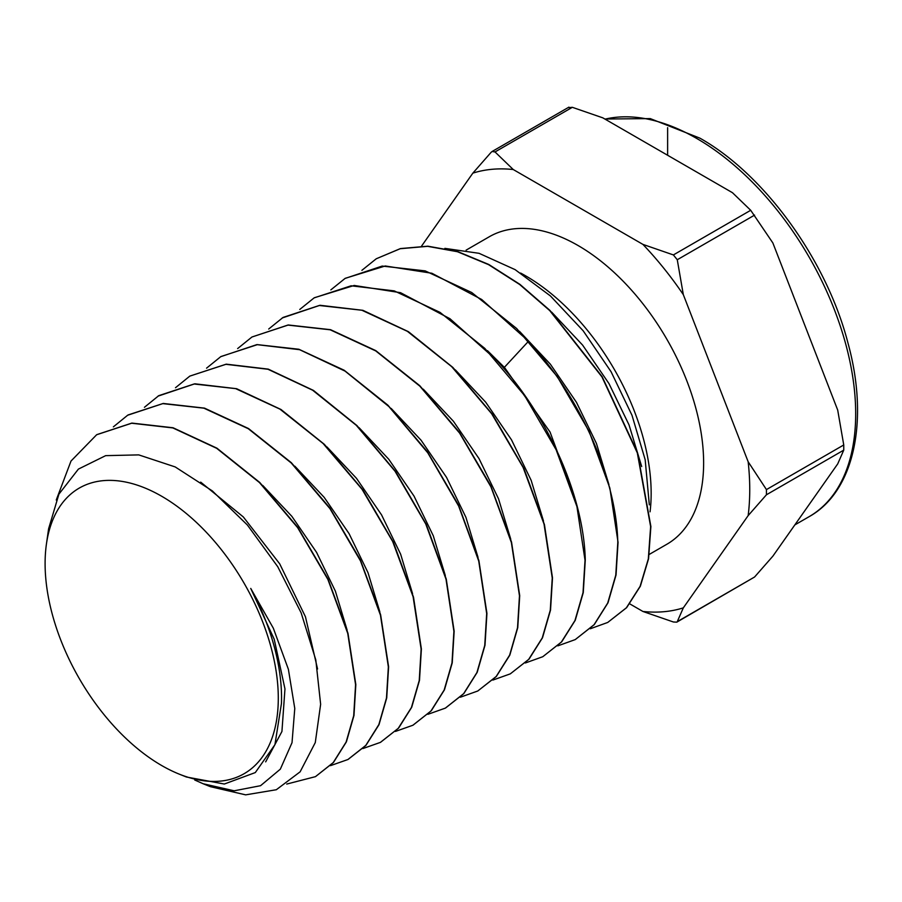 <?xml version="1.0" encoding="UTF-8"?>
<svg xmlns="http://www.w3.org/2000/svg" width="902" height="902" viewBox="0 0 902 902"><rect width="100%" height="100%" fill="white"/><g stroke="black" fill="none" stroke-linecap="round" stroke-linejoin="round"><path stroke-width="1.35" d="M766.441 489.594L766.441 494.77L748.153 515.617A242.762 140.16 -120 0 0 748.153 461.756L766.441 489.594L843.753 444.968L837.699 410.06L772.867 242.954L750.701 210.29L732.469 192.701L602.795 117.835L572.33 107.315L568.452 107.654M754.579 577.009L676.804 622.154L673.388 621.985L642.923 611.466A242.762 140.16 60 0 0 683.321 607.858L677.267 621.647L754.579 577.009L772.867 556.162L837.699 463.921L843.753 450.132L843.753 444.968M748.153 461.756L683.321 294.65L677.267 259.742L673.388 254.928L750.701 210.29M513.249 169.531A242.762 140.16 60 0 0 472.851 173.139L491.139 152.291L492.109 151.491L495.018 151.942L513.249 169.531L642.923 244.397L673.388 254.928M642.923 244.397A242.762 140.16 60 0 1 683.321 294.65M683.321 607.858L748.153 515.617M629.799 603.889L642.923 611.466M472.851 173.139L421.606 246.043M649.26 554.414L666.86 544.256A177.547 102.501 60 0 0 703.628 462.985A177.547 102.501 -120 0 0 626.135 284.31A177.547 102.501 -120 0 0 489.312 236.741L466.12 250.136M649.316 504.827L645.178 459.727L631.998 415.281L611.06 371.703L583.132 330.741L550.445 295.969L515.132 269.642L479.063 253.315L444.878 248.366M487.452 350.641L504.579 367.576L550.062 432.047L576.22 502.865M519.563 331.384L550.31 364.126L576.468 402.326L596.425 443.423L608.951 484.701M551.652 312.126L582.613 345.105L608.963 383.564L629.055 424.955L641.683 466.526M330.831 289.892L345.184 278.335L385.267 265.977L431.9 273.261L481.668 299.475L528.538 341.215C581.136 398.053 616.449 479.097 617.802 542.44L615.773 575.183L607.711 603.043L594.057 624.725L575.239 639.597L557.831 645.855M590.314 628.75L607.711 622.459L626.383 607.801L640.116 586.311L648.324 558.89L650.635 526.621L637.308 452.883L601.916 376.833L549.701 310.559L519.665 284.491L488.512 264.613L457.438 251.714L427.627 246.336L400.217 248.715L376.258 258.773L361.894 270.329M376.258 258.773L400.454 248.569L427.864 246.19L457.686 251.568L488.76 264.466L519.913 284.355L549.949 310.423L602.164 376.698L637.556 452.748L650.883 526.497L648.561 558.755L640.364 586.187L626.631 607.666L607.711 622.459M575.239 639.597L594.26 624.635L607.993 602.795L616.043 574.946L618.05 542.305L609.853 488.072L589.062 431.269L557.165 376.45L516.666 328.508L471.712 292.507L425.18 270.882L382.211 266.067L344.959 278.481M299.768 309.454L314.11 297.885L351.103 285.799L394.23 290.884L440.029 312.374L484.802 348.386L524.603 395.606L556.128 449.76L576.93 506.574L585.026 560.221L583.03 592.659L574.957 620.531L561.348 642.077L542.767 656.724L561.698 641.829L575.25 620.294L583.267 592.614L585.274 560.086C583.91 497.16 548.811 416.656 496.551 360.18L449.974 318.722L400.522 292.688L354.182 285.46L314.347 297.739M96.864 434.617L131.884 423.083L173.06 427.762L216.908 448.17L259.72 482.435L297.863 527.478L328.125 579.298L347.98 633.26L355.828 684.562L353.979 715.455L346.402 741.839L333.436 762.506L315.52 776.611M286.746 784.063L315.452 776.656L333.233 762.585L346.12 742.053L353.708 715.692L355.58 684.686L347.744 633.396L327.888 579.445L297.626 527.625L259.483 482.581L216.683 448.317L172.834 427.92L131.658 423.23L96.638 434.753L70.999 461.057L56.251 500.024M348.048 759.461L365.885 745.458L378.987 724.723L386.721 697.934L388.604 666.77L380.621 614.736L360.349 559.95L329.929 508.119L291.335 462.692L248.49 428.529L204.506 408.132L163.228 403.453L128.118 414.943M113.37 426.86L127.667 415.224L162.8 403.622L203.875 408.166L248.287 428.709L291.211 462.952L329.952 508.638L360.484 560.909L380.452 615.153L388.356 666.905L386.484 698.024L378.851 724.588L365.795 745.402L347.924 759.518L330.448 765.663M206.569 368.163L220.889 356.561L257.307 344.677L299.588 349.683L345.049 371.105L388.886 406.543L427.796 452.849L458.667 506.09L478.748 561.112L486.685 613.563L484.746 645.437L476.91 672.554L463.651 693.661L445.34 708.126L427.898 714.316M445.532 708.025L463.842 693.582L477.203 672.317L485.005 645.189L486.933 613.428L478.894 560.593L458.554 505.188L427.424 451.823L387.905 405.19L344.136 370.226L298.844 349.243L256.946 344.587L220.663 356.707M144.433 407.298L158.741 395.674L194.065 383.993L235.625 388.627L279.924 409.113L323.096 443.491L362.006 489.245L392.663 541.471L413.093 596.684L421.133 649.124L419.238 680.503L411.436 707.484L398.233 728.354L380.396 742.391L362.931 748.547M380.543 742.312L398.605 728.094L411.707 707.292L419.486 680.367L421.381 648.989L413.511 597.192L393.373 542.316L362.852 489.944L324.348 444.336L280.996 409.497L236.617 388.706L194.855 383.801L158.008 396.136M175.495 387.725L189.815 376.111L225.928 364.318L267.973 369.256L312.633 390.205L356.267 425.282L395.02 471.205L425.744 523.938L446.005 579.185L453.909 631.344L451.992 662.936L444.156 690.041L430.964 710.99L412.868 725.253L395.414 731.443M413.048 725.163L431.291 710.753L444.46 689.804L452.229 662.869L454.157 631.208L446.264 579.118L426.296 524.468L395.628 471.588L356.966 425.597L313.411 390.397L268.244 369.121L226.233 364.16L189.815 376.111M237.632 348.589L251.962 336.998L288.02 325.103L330.177 329.794L375.762 350.923L419.813 386.124L459.592 433.084L490.913 486.809L511.389 542.587L519.473 595.782L517.522 627.758L509.653 655.077L496.201 676.477L477.812 690.988L460.381 697.212M477.722 691.033L496.303 676.511L509.799 655.179L517.759 627.645L519.71 595.647L511.547 542.125L490.733 485.783L459.468 432.43L419.757 385.684L375.739 350.607L330.538 329.681L288.178 324.968L251.962 336.998M268.706 329.027L283.036 317.448L319.252 305.485L361.882 310.243L407.377 331.316L451.665 366.629L491.624 413.68L523.092 467.394L544.041 524.118L552.25 578.002L550.276 610.214L542.249 637.928L528.662 659.407L510.295 673.862L492.864 680.085M510.295 673.862L529 659.182L542.508 637.77L550.524 610.09L552.498 577.866L544.436 524.581L523.758 468.138L492.436 414.345L452.883 367.441L408.403 331.665L362.886 310.322L320.03 305.282L282.225 317.966M194.708 779.993L203.13 783.748L234.182 790.795L260.565 785.698L280.342 769.158L292.022 742.673L294.774 708.465L288.381 669.273L273.329 628.198L250.733 588.42L274.219 639.247L284.964 688.914L281.931 731.488L265.662 761.874M200.695 482.13L243.326 516.947L279.699 563.829L305.451 616.776L317.56 669.002M262.764 485.456L291.853 516.339L316.579 552.385L335.386 591.16L347.112 630.036M45.1 563.581A164.897 95.206 60 0 1 46.408 544.188A164.897 95.206 60 0 1 170.444 501.692A164.897 95.206 60 0 1 278.29 698.216A164.897 95.206 60 0 1 179.148 774.096A164.897 95.206 60 0 1 45.1 563.581M250.733 588.42A166.994 96.413 60 0 1 281.548 698.047A166.994 96.413 60 0 1 281.447 703.504L274.93 744.68L255.3 772.574L224.327 784.03L186.398 777.005L179.148 774.096M46.408 544.188L48.595 528.82L58.923 494.138L78.406 469.096L105.669 455.645L138.75 454.89L175.202 466.932L212.342 490.913L247.407 525.032L277.76 566.738L301.144 612.864L315.801 659.903L320.638 704.282L315.283 742.572L300.129 771.819L276.316 789.735L245.637 794.854L210.403 786.679L203.13 783.748M294.875 466.21L324.168 497.329L349.074 533.634L368.016 572.691L379.843 611.872M326.952 446.93L356.459 478.285L381.546 514.862L400.646 554.223L412.575 593.708M359.086 427.706L388.785 459.276L414.041 496.123L433.276 535.765L445.306 575.532M542.767 656.724L525.347 662.981M391.164 408.426L421.076 440.232L446.524 477.361L465.906 517.297L478.037 557.368M423.275 389.179L453.39 421.223L479.018 458.611L498.535 498.829L510.757 539.204M455.352 369.899L485.693 402.179L511.502 439.838L531.165 480.36L543.489 521.029M667.627 155.268L667.627 127.656M605.062 119.143A224.778 129.775 60 0 1 696.739 138.468A224.778 129.775 60 0 1 843.584 336.547A224.778 129.775 60 0 1 809.128 516.666L794.82 524.919M677.267 259.742L754.579 215.116M495.018 151.942L572.33 107.315M520.623 273.058A177.547 102.501 60 0 1 651.154 493.27A177.547 102.501 60 0 1 650.06 511.817M503.62 368.151L528.538 341.215M766.441 494.77L843.753 450.132M604.847 119.019L650.263 118.602L699.896 138.153C764.862 174.672 826.66 260.328 847.993 343.11C869.404 421.008 854.115 491.68 809.128 516.666M492.109 151.491L568.914 107.146"/></g></svg>
